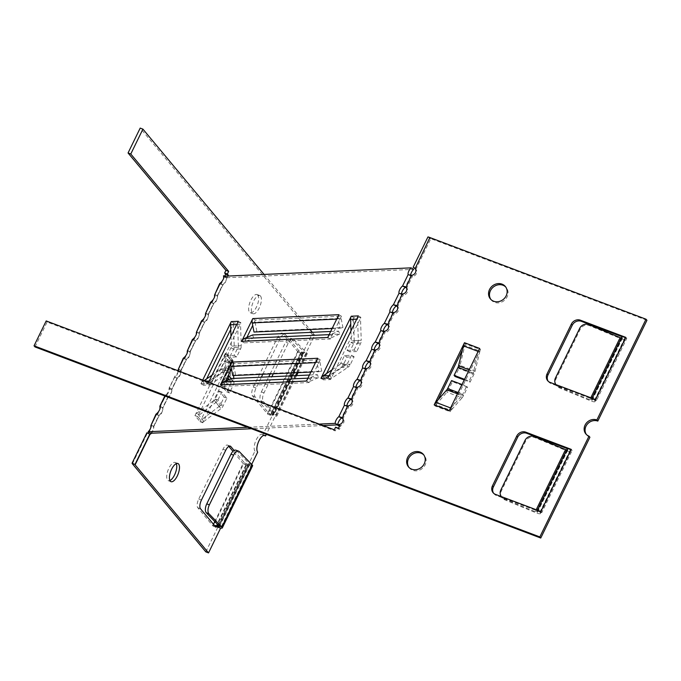 <?xml version="1.0" encoding="UTF-8"?>
<svg xmlns="http://www.w3.org/2000/svg" width="681" height="681" viewBox="0 0 681 681"><rect width="100%" height="100%" fill="white"/><g stroke="black" fill="none" stroke-linecap="round" stroke-linejoin="round"><path stroke-width="0.51" stroke-dasharray="3.4 2.55" d="M239.227 451.563L236.596 450.635A7.074 3.405 109.4 0 0 235.915 450.184M236.596 450.635L249.51 463.948A3.184 0.647 26 0 1 249.74 464.416A3.184 0.647 26 0 1 247.799 464.127L247.092 463.855L217.562 524.404M273.302 373.775L288.233 343.156A7.074 3.405 -70.6 0 1 293.153 339.147A7.074 3.405 -70.6 0 1 293.843 339.589L306.748 352.903A6.359 1.302 26 0 1 307.208 353.839A6.359 1.302 26 0 1 303.343 353.269L273.03 415.41A6.359 1.302 -154 0 0 276.903 415.98A6.359 1.302 -154 0 0 276.443 415.044L263.53 401.73A7.074 3.405 -70.6 0 1 263.99 392.86L271.872 376.712M263.99 392.86L261.359 391.933A7.074 3.405 109.4 0 0 260.9 400.803L273.813 414.116A3.184 0.647 26 0 1 274.043 414.584A3.184 0.647 26 0 1 272.102 414.303L271.396 414.031A6.359 1.302 -154 0 0 267.522 413.461A6.359 1.302 -154 0 0 267.803 414.193L298.108 352.051A6.359 1.302 26 0 1 297.835 351.311A6.359 1.302 26 0 1 301.7 351.89L302.415 352.154A3.184 0.647 26 0 0 304.347 352.443L274.043 414.584M261.359 391.933L268.714 376.848M270.153 373.912L285.603 342.228L288.233 343.156M293.843 339.589L291.213 338.661A7.074 3.405 109.4 0 0 290.523 338.219A7.074 3.405 109.4 0 0 285.603 342.228M291.213 338.661L304.118 351.975A3.184 0.647 26 0 1 304.347 352.443M252.6 465.804A6.359 1.302 26 0 1 248.727 465.234L248.012 464.97A3.184 0.647 -154 0 0 246.079 464.68A3.184 0.647 -154 0 0 246.216 465.046L243.509 464.033A6.359 1.302 26 0 1 243.219 463.284A6.359 1.302 26 0 1 247.092 463.855M303.343 353.269L302.628 352.996A3.184 0.647 -154 0 0 300.696 352.707A3.184 0.647 -154 0 0 300.832 353.073L270.519 415.265L255.086 396.759A7.074 2.86 -69.3 0 1 256.065 388.076L261.376 377.18M273.03 415.41L272.315 415.138A3.184 0.647 -154 0 0 270.383 414.857A3.184 0.647 -154 0 0 270.519 415.223L267.803 414.193M214.26 525.264A6.359 1.302 -154 0 0 212.915 525.426A6.359 1.302 -154 0 0 213.187 526.166L243.526 463.999L232.962 451.333M215.86 527.179L213.187 526.209L215.903 527.23M264.015 435.372L262.849 434.929L312 334.15L140.192 128.096M262.849 434.929A9.194 3.72 110.7 0 0 262.159 434.418A9.194 3.72 110.7 0 0 255.809 440.743A9.194 3.72 110.7 0 0 254.966 451.103L257.682 452.133M205.815 551.874L254.966 451.103M132.395 463.821L147.351 433.159L146.892 432.801L147.351 433.159A4.418 1.788 110.7 0 0 147.556 433.125M148.841 432.12A4.418 1.788 110.7 0 0 150.714 427.932M156.009 414.099L156.451 414.499A4.418 1.788 110.7 0 0 159.814 409.264M178.379 370.881A4.418 1.515 120.4 0 1 174.94 376.21L169.305 387.77A4.418 1.515 120.4 0 1 168.616 391.277A4.418 1.515 120.4 0 1 165.841 394.869L165.551 395.84A4.418 1.788 110.7 0 0 168.045 393.201A4.418 1.788 110.7 0 0 169.016 388.732L169.305 387.77L171.884 389.277L171.74 389.762A4.418 1.788 -69.3 0 1 170.769 394.222A4.418 1.788 -69.3 0 1 168.275 396.861L168.42 396.385A4.418 1.515 -59.6 0 0 171.195 392.784A4.418 1.515 -59.6 0 0 171.884 389.277L171.74 389.762L169.016 388.732L174.659 377.172A4.418 1.788 110.7 0 0 178.15 370.796M183.317 358.112L183.759 358.512A4.418 1.788 110.7 0 0 187.122 353.277M192.417 339.453L192.859 339.853A4.418 1.788 110.7 0 0 196.222 334.618M201.525 320.794L201.959 321.185A4.418 1.788 110.7 0 0 205.33 315.958M210.625 302.126L211.067 302.526A4.418 1.788 110.7 0 0 214.43 297.299M219.725 283.466L220.167 283.866A4.418 1.788 110.7 0 0 223.53 278.631M223.504 275.737A6.359 1.302 -154 0 0 223.794 276.426L224.253 276.98L224.636 276.197M298.108 352.051L282.7 333.52A7.074 2.86 110.7 0 0 282.172 333.128A7.074 2.86 110.7 0 0 277.618 337.282L253.341 387.046A7.074 2.86 110.7 0 0 252.362 395.729L267.795 414.235L270.519 415.265M176.285 463.633A9.721 3.941 110.7 0 0 175.911 463.012A9.721 3.941 110.7 0 0 175.17 462.476A9.721 3.941 110.7 0 0 168.054 470.179A9.721 3.941 110.7 0 0 168.301 480.658A9.721 3.941 110.7 0 0 169.901 480.531M257.827 295.06A9.721 3.941 110.7 0 0 257.086 294.515A9.721 3.941 110.7 0 0 249.97 302.219A9.721 3.941 110.7 0 0 250.216 312.707A9.721 3.941 110.7 0 0 256.933 306.016A9.721 3.941 110.7 0 0 257.827 295.06M225.283 353.43L194.996 415.572A6.359 5.669 140.2 0 1 197.09 413.044L214.14 400.241L219.256 406.37L202.206 419.181A6.359 5.669 -39.8 0 0 200.112 421.701L230.399 359.611A6.359 5.669 -39.8 0 0 229.761 362.684L230.953 382.39L225.837 376.252L224.645 356.546A6.359 5.669 140.2 0 1 225.283 353.473L228.007 354.46L233.14 360.615L202.827 422.773L197.711 416.602L228.007 354.46L225.292 353.448M228.825 446.37L228.092 445.493A7.074 2.86 110.7 0 0 227.556 445.102A7.074 2.86 110.7 0 0 223.002 449.247L198.733 499.011A7.074 2.86 110.7 0 0 197.754 507.703L213.187 526.209M234.094 450.456L246.241 465.029L243.526 463.999M227.931 276.052L226.977 278.01L226.518 277.456A3.184 0.647 26 0 1 226.364 277.107L226.347 277.788A4.418 1.788 -69.3 0 1 225.377 282.257A4.418 1.788 -69.3 0 1 222.883 284.896L223.027 284.411A4.418 1.515 -59.6 0 0 226.62 277.737L224.04 276.222M214.813 294.456L217.392 295.971L217.248 296.456A4.418 1.788 -69.3 0 1 216.277 300.917A4.418 1.788 -69.3 0 1 213.783 303.556L213.928 303.071A4.418 1.515 -59.6 0 0 216.703 299.478A4.418 1.515 -59.6 0 0 217.392 295.971L217.248 296.456L214.924 295.571M205.713 313.124L208.292 314.631L208.148 315.116A4.418 1.788 -69.3 0 1 207.177 319.576A4.418 1.788 -69.3 0 1 204.683 322.215L204.828 321.738A4.418 1.515 -59.6 0 0 207.603 318.138A4.418 1.515 -59.6 0 0 208.292 314.631L208.148 315.116L205.824 314.239M196.613 331.783L199.184 333.29L199.048 333.775A4.418 1.788 -69.3 0 1 198.077 338.244A4.418 1.788 -69.3 0 1 195.583 340.883L195.728 340.398A4.418 1.515 -59.6 0 0 198.503 336.797A4.418 1.515 -59.6 0 0 199.184 333.29L199.048 333.775L196.715 332.898M187.505 350.443L190.084 351.958L189.939 352.435A4.418 1.788 -69.3 0 1 188.969 356.904A4.418 1.788 -69.3 0 1 186.475 359.542L186.62 359.057A4.418 1.515 -59.6 0 0 189.403 355.456A4.418 1.515 -59.6 0 0 190.084 351.958L189.939 352.435L187.615 351.558M178.405 369.111L180.984 370.617L180.84 371.102A4.418 1.788 -69.3 0 1 179.869 375.563A4.418 1.788 -69.3 0 1 177.375 378.202L177.52 377.717A4.418 1.515 -59.6 0 0 180.295 374.124A4.418 1.515 -59.6 0 0 180.984 370.617L180.84 371.102L178.516 370.226M160.205 406.429L162.776 407.945L162.64 408.421A4.418 1.788 -69.3 0 1 161.669 412.89A4.418 1.788 -69.3 0 1 159.175 415.529L159.32 415.044A4.418 1.515 -59.6 0 0 162.095 411.443A4.418 1.515 -59.6 0 0 162.776 407.945L162.64 408.421L160.307 407.544M150.773 433.252A4.418 1.515 -59.6 0 0 153.676 426.604L153.531 427.089A4.418 1.788 -69.3 0 1 151.505 433.218M251.689 464.416L220.653 528.064M312.324 332.302L314.724 335.18L266.356 434.35M264.066 274.434L310.017 329.536M226.918 398.147L224.194 397.125L220.303 405.11A3.184 2.835 140.2 0 1 219.256 406.37L220.933 408.66A6.359 5.669 -39.8 0 0 223.027 406.14L226.918 398.147L221.802 392.018L217.911 400.002A6.359 5.669 140.2 0 1 215.817 402.531L198.767 415.333A3.184 2.835 -39.8 0 0 197.711 416.602L194.97 415.589L200.112 421.701M260.551 296.09A9.721 3.941 -69.3 0 1 259.648 307.046A9.721 3.941 -69.3 0 1 252.94 313.737A9.721 3.941 -69.3 0 1 252.694 303.249A9.721 3.941 -69.3 0 1 259.81 295.545A9.721 3.941 -69.3 0 1 260.551 296.09M262.806 374.244L280.334 338.304A7.074 2.86 -69.3 0 1 284.888 334.158A7.074 2.86 -69.3 0 1 285.424 334.55L300.832 353.073M300.84 353.09L298.116 352.06M300.857 353.056L298.133 352.026M540.135 512.844L570.448 450.703A6.359 1.302 26 0 1 570.721 451.435A6.359 1.302 26 0 1 566.073 450.55L534.934 437.619A7.074 6.64 -29.3 0 0 525.621 441.237L501.378 490.933A7.074 6.64 -29.3 0 0 501.488 497.002A7.074 6.64 -29.3 0 0 504.621 499.76L535.768 512.699A6.359 1.302 -154 0 0 540.416 513.576A6.359 1.302 -154 0 0 540.135 512.844L539.999 512.682A3.184 0.647 26 0 1 539.863 512.316A3.184 0.647 26 0 1 541.795 512.606L572.142 450.473L567.426 448.651M504.621 499.76L504.085 498.807A7.074 6.64 150.7 0 1 501.284 496.568M504.085 498.807L535.232 511.737A3.184 0.647 -154 0 0 537.556 512.18A3.184 0.647 -154 0 0 537.411 511.814L567.588 449.511A6.359 1.302 26 0 1 567.316 448.779M594.743 400.871L625.056 338.729A6.359 1.302 26 0 1 625.337 339.461A6.359 1.302 26 0 1 620.689 338.585L589.542 325.646A7.074 6.64 -29.3 0 0 580.238 329.263L555.994 378.968A7.074 6.64 -29.3 0 0 556.105 385.037A7.074 6.64 -29.3 0 0 559.229 387.795L590.376 400.726A6.359 1.302 -154 0 0 595.024 401.603A6.359 1.302 -154 0 0 594.743 400.871L594.615 400.709A3.184 0.647 26 0 1 594.479 400.343A3.184 0.647 26 0 1 596.411 400.632L595.517 399.534M559.229 387.795L558.692 386.834A7.074 6.64 150.7 0 1 555.892 384.603M558.692 386.834L589.84 399.773A3.184 0.647 -154 0 0 592.164 400.207A3.184 0.647 -154 0 0 592.027 399.841L622.204 337.538A6.359 1.302 26 0 1 621.923 336.806M621.327 338.04A3.184 0.647 -154 0 0 622.477 338.065A3.184 0.647 -154 0 0 622.332 337.699L622.204 337.538M566.711 450.013A3.184 0.647 -154 0 0 567.86 450.039A3.184 0.647 -154 0 0 567.724 449.673L567.588 449.511M570.448 450.703L570.312 450.541A3.184 0.647 26 0 1 570.176 450.175A3.184 0.647 26 0 1 572.108 450.456M625.056 338.729L624.92 338.568A3.184 0.647 26 0 1 624.783 338.202A3.184 0.647 26 0 1 626.724 338.491L625.822 337.393M539.727 511.099A6.359 1.302 -154 0 0 537.003 510.92A6.359 1.302 -154 0 0 537.283 511.652M594.343 399.126A6.359 1.302 -154 0 0 591.619 398.955A6.359 1.302 -154 0 0 591.891 399.687M548.179 381.232A7.074 6.299 -39.8 0 0 548.605 381.82A7.074 6.299 -39.8 0 0 550.997 383.514L596.428 400.675L626.767 338.466L625.839 337.359M596.428 400.675L595.5 399.568M34.978 346.927L47.108 322.045L335.222 430.903L336.516 428.264L339.41 429.353L340.781 426.553L339.538 426.085M338.448 425.736L339.581 425.702A4.418 3.941 -39.8 0 0 343.505 423.088A4.418 3.941 -39.8 0 0 343.164 418.747A4.418 3.941 -39.8 0 0 343.045 418.602L342.577 418.108M345.012 405.459L348.681 407.042A4.418 3.941 -39.8 0 0 352.613 404.429A4.418 3.941 -39.8 0 0 352.273 400.079A4.418 3.941 -39.8 0 0 352.145 399.943L351.685 399.449M354.111 386.799L357.789 388.383A4.418 3.941 -39.8 0 0 361.713 385.769A4.418 3.941 -39.8 0 0 361.373 381.42A4.418 3.941 -39.8 0 0 361.253 381.283L360.785 380.79M363.211 368.132L366.889 369.723A4.418 3.941 -39.8 0 0 370.813 367.11A4.418 3.941 -39.8 0 0 370.473 362.76A4.418 3.941 -39.8 0 0 370.353 362.615L369.885 362.13M372.32 349.472L375.989 351.055A4.418 3.941 -39.8 0 0 379.913 348.442A4.418 3.941 -39.8 0 0 379.572 344.092A4.418 3.941 -39.8 0 0 379.453 343.956L378.985 343.462M381.42 330.813L385.088 332.396A4.418 3.941 -39.8 0 0 389.021 329.783A4.418 3.941 -39.8 0 0 388.681 325.433A4.418 3.941 -39.8 0 0 388.553 325.297L388.093 324.803M390.519 312.145L394.197 313.737A4.418 3.941 -39.8 0 0 398.121 311.123A4.418 3.941 -39.8 0 0 397.781 306.773A4.418 3.941 -39.8 0 0 397.661 306.629L397.193 306.144M399.619 293.485L403.297 295.069A4.418 3.941 -39.8 0 0 407.221 292.455A4.418 3.941 -39.8 0 0 406.88 288.114A4.418 3.941 -39.8 0 0 406.761 287.969L406.293 287.476M408.728 274.826L412.397 276.409A4.418 3.941 -39.8 0 0 416.321 273.796A4.418 3.941 -39.8 0 0 415.98 269.446A4.418 3.941 -39.8 0 0 415.861 269.31L415.052 268.663L429.847 238.341A3.184 0.647 26 0 1 430.818 238.648L429.89 237.541M646.95 320.308L430.818 238.648L415.861 269.31L415.052 268.663M586.358 434.478A9.194 8.189 -39.8 0 0 586.792 435.057A9.194 8.189 -39.8 0 0 589.908 437.262M626.767 338.466L622.042 336.686M490.865 299.436A9.721 8.666 -39.8 0 0 491.299 300.015A9.721 8.666 -39.8 0 0 504.315 300.44A9.721 8.666 -39.8 0 0 506.238 287.561A9.721 8.666 -39.8 0 0 505.745 287.033M408.949 467.396A9.721 8.666 -39.8 0 0 409.383 467.975A9.721 8.666 -39.8 0 0 422.399 468.4A9.721 8.666 -39.8 0 0 424.314 455.521A9.721 8.666 -39.8 0 0 423.829 454.985M464.229 379.955L470.077 382.169L473.976 374.184A6.359 2.579 110.7 0 0 475.091 371.085L460.033 365.399L464.868 345.42A3.184 1.285 -69.3 0 1 465.421 343.879L462.365 350.077M438.155 399.713L435.091 405.995L450.209 411.699L480.522 349.54L465.421 343.879L464.519 342.739L465.412 343.837M493.563 493.206A7.074 6.299 -39.8 0 0 493.989 493.785A7.074 6.299 -39.8 0 0 496.389 495.479L541.795 512.606M572.142 450.473L571.214 449.366M572.151 450.439L571.231 449.332M541.829 512.614L540.901 511.508L541.812 512.648M339.419 426.042L338.661 424.595M383.301 331.221A4.418 1.515 -59.6 0 0 383.437 331.996L381.054 330.634M378.764 343.13L379.453 343.956L385.088 332.396L384.169 331.289M387.872 324.471L388.553 325.297L394.197 313.737L393.269 312.63M392.401 312.562A4.418 1.515 -59.6 0 0 392.537 313.328L390.162 311.975M410.609 275.235A4.418 1.515 -59.6 0 0 410.745 276.009L408.362 274.647M406.072 287.152L406.761 287.969L412.397 276.409L411.477 275.303M396.972 305.812L397.661 306.629L403.297 295.069L402.369 293.962M401.501 293.894A4.418 1.515 -59.6 0 0 401.645 294.669L399.262 293.315M429.847 238.341L427.949 236.92M415.172 268.484L415.861 269.31M351.464 399.117L352.145 399.943L357.789 388.383L356.861 387.276M355.993 387.208A4.418 1.515 -59.6 0 0 356.129 387.983L353.754 386.621M365.093 368.54A4.418 1.515 -59.6 0 0 365.237 369.315L362.854 367.961M360.564 380.458L361.253 381.283L366.889 369.723L365.961 368.608M369.664 361.798L370.353 362.615L375.989 351.055L375.069 349.949M374.201 349.881A4.418 1.515 -59.6 0 0 374.337 350.655L371.954 349.293M346.893 405.867A4.418 1.515 -59.6 0 0 347.029 406.642L344.646 405.28M342.356 417.785L343.045 418.602L348.681 407.042L347.761 405.936M312 334.15L314.724 335.18M202.827 422.773L200.103 421.752L202.819 422.765M233.14 360.615L230.416 359.594M197.703 416.627L194.979 415.606M233.132 360.607L230.408 359.577M224.194 397.125L219.086 390.988L215.187 398.972A3.184 2.835 140.2 0 1 214.14 400.241L220.933 408.66L203.874 421.471A3.184 2.835 -39.8 0 0 202.827 422.731M228.799 374.465L227.684 356.044A3.184 2.835 140.2 0 1 227.999 354.503M233.609 375.546L232.8 362.173A3.184 2.835 140.2 0 1 233.115 360.641M227.59 380.143L224.347 386.808L229.463 392.937L233.353 384.952A6.359 5.669 -39.8 0 0 233.992 381.879L233.779 378.415M219.086 390.988L221.802 392.018M224.347 386.808L221.623 385.778L226.739 391.907L230.638 383.922A3.184 2.835 -39.8 0 0 230.953 382.39L233.992 381.879L231.234 378.568M221.623 385.778L225.522 377.793A3.184 2.835 -39.8 0 0 225.837 376.252L228.118 375.869M226.739 391.907L229.463 392.937M151.097 425.089L153.676 426.604L153.531 427.089L151.208 426.204M147.351 433.159L148.688 433.669M178.116 370.072L183.759 358.512L186.475 359.542L186.62 359.057L184.04 357.551M187.224 351.413L192.859 339.853L195.583 340.883L195.728 340.398L193.149 338.883M196.324 332.745L201.959 321.185L204.683 322.215L204.828 321.738L202.248 320.223M174.659 377.172L177.375 378.202L177.52 377.717L174.94 376.21L169.305 387.77M150.816 426.059L156.451 414.499L159.175 415.529L159.32 415.044L156.741 413.529M164.845 395.993L165.117 395.44L168.275 396.861L168.42 396.385L165.841 394.869L165.219 396.138M205.424 314.086L211.067 302.526L213.783 303.556L213.928 303.071L211.348 301.564M226.518 277.456L224.023 276.912M214.524 295.426L220.167 283.866L222.883 284.896L223.027 284.411L220.448 282.896M226.977 278.01L224.253 276.98M337.793 424.527A4.418 1.515 -59.6 0 0 337.802 424.876L337.333 424.901M323.032 425.54L251.51 428.741M226.62 277.737L413.656 269.361M354.086 350.017L357.985 342.032L350.953 342.347L347.063 350.332L354.086 350.017L356.665 351.532L360.564 343.547A6.359 5.831 87.4 0 0 361.236 340.338L354.205 340.653L353.49 319.329A3.184 2.92 -92.6 0 1 353.831 317.729L350.732 324.054M326.625 373.494L323.518 379.862L330.574 379.538L360.887 317.38L353.831 317.729M231.566 360.598L227.667 368.591L220.635 368.906L224.534 360.913L231.566 360.598L234.145 362.113L230.246 370.098A6.359 5.831 -92.6 0 1 228.186 372.49L211.621 383.684A3.184 2.92 87.4 0 0 210.591 384.884L240.904 322.751L233.847 323.066L230.748 329.425M206.641 378.866L203.534 385.225L210.591 384.884L208.011 383.369A6.359 5.831 -92.6 0 1 210.071 380.977L226.637 369.783L219.614 370.098L211.987 375.248M230.97 366.429L233.821 365.791L319.9 361.934L321.696 371.094L235.617 374.942L233.821 365.791A3.184 2.92 -92.6 0 1 234.094 363.637L231.472 368.991M225.615 381.011L222.976 386.408L309.089 382.552L320.206 359.755L234.094 363.637M231.531 362.105L234.102 363.603L231.531 362.096M252.208 322.888L255.06 322.241L341.138 318.393L342.935 327.544L256.856 331.4L255.06 322.241A3.184 2.92 -92.6 0 1 255.332 320.096L252.711 325.441M246.845 337.461L244.215 342.858L330.319 339.01L341.445 316.205L255.332 320.096M255.349 320.061L252.77 318.546L255.341 320.061M339.751 334.082L331.809 337.529L245.73 341.385L253.672 337.938L339.751 334.082L338.653 331.128L330.711 334.575A6.359 5.831 87.4 0 0 327.936 337.112M244.632 338.423L245.73 341.385A3.184 2.92 87.4 0 0 244.249 342.832M329.136 334.643L330.711 334.575L331.809 337.529A3.184 2.92 87.4 0 0 330.328 338.976M253.672 337.938L252.574 334.975M330.677 331.485L338.653 331.128M318.512 377.623L310.57 381.071L224.492 384.927L232.434 381.479L318.512 377.623L317.414 374.669L309.472 378.117A6.359 5.831 87.4 0 0 306.697 380.653M223.394 381.973L224.492 384.927A3.184 2.92 87.4 0 0 223.01 386.374M307.897 378.185L309.472 378.117L310.57 381.071A3.184 2.92 87.4 0 0 309.089 382.518M232.434 381.479L231.336 378.525M309.438 375.027L317.414 374.669M317.431 358.64A6.359 5.831 87.4 0 0 317.048 362.581L318.844 371.732L310.876 372.09M235.617 374.942L232.766 375.589M315.482 362.65L319.9 361.934A3.184 2.92 -92.6 0 1 320.172 359.781M321.696 371.094L318.844 371.732M338.67 315.099A6.359 5.831 87.4 0 0 338.287 319.031L340.083 328.191L332.107 328.548M256.856 331.4L254.004 332.039M336.712 319.1L341.138 318.393A3.184 2.92 -92.6 0 1 341.411 316.239M342.935 327.544L340.083 328.191M341.428 316.205L338.866 314.707L341.445 316.205M330.311 339.01L327.731 337.495L330.319 339.01M241.636 341.351L244.215 342.858L241.653 341.351M320.189 359.755L317.627 358.249L320.206 359.755M309.072 382.552L306.493 381.037L309.089 382.552M220.406 384.893L222.976 386.408L220.414 384.893M337.802 424.876L337.01 424.416M247.663 427.285L319.185 424.084M227.079 355.703L230.97 347.719L238.001 347.404L234.102 355.388L227.079 355.703L229.65 357.219L233.549 349.225A6.359 5.831 87.4 0 0 234.221 346.025L233.506 324.701A3.184 2.92 -92.6 0 1 233.847 323.1M230.978 336.312L231.31 346.118A3.184 2.92 87.4 0 1 230.97 347.719L233.549 349.225L240.58 348.91L238.001 347.404A3.184 2.92 87.4 0 0 238.341 345.803L241.253 345.71A6.359 5.831 -92.6 0 1 240.58 348.91L236.682 356.904L229.65 357.219M234.102 355.388L236.682 356.904M204.079 380.594L203.04 381.292L204.589 383.999L221.163 372.805L228.186 372.49L226.637 369.783A3.184 2.92 -92.6 0 0 227.667 368.591L230.246 370.098L223.215 370.413L220.635 368.906A3.184 2.92 -92.6 0 1 219.614 370.098L221.163 372.805A6.359 5.831 87.4 0 0 223.215 370.413L227.113 362.428L234.145 362.113M224.534 360.913L227.113 362.428M236.733 324.522L240.538 324.386L241.253 345.71L231.31 346.118L238.341 345.803L237.626 324.479A6.359 5.831 -92.6 0 1 238.137 321.645M230.595 324.794L240.538 324.386A3.184 2.92 -92.6 0 1 240.878 322.785M205.619 381.173L203.04 381.292A6.359 5.831 87.4 0 0 200.98 383.684L202.725 380.083M209.178 381.019L210.071 380.977L211.621 383.684L204.589 383.999A3.184 2.92 87.4 0 0 203.559 385.199M238.333 321.245L240.904 322.751L238.324 321.253M233.864 323.066L231.285 321.56L233.847 323.066M200.955 383.718L203.534 385.225L200.972 383.718L208.011 383.369M210.574 384.91L207.994 383.403L208.556 382.288M331.97 369.877L339.598 364.727L346.62 364.412L330.055 375.606L331.604 378.313L348.178 367.119L346.62 364.412A3.184 2.92 -92.6 0 0 347.65 363.22L350.23 364.727L343.198 365.042L340.619 363.535L347.65 363.22L351.549 355.235L344.518 355.542L340.619 363.535A3.184 2.92 -92.6 0 1 339.598 364.727L341.147 367.434L348.178 367.119A6.359 5.831 87.4 0 0 350.23 364.727L354.129 356.742L347.097 357.057L343.198 365.042A6.359 5.831 -92.6 0 1 341.147 367.434L324.573 378.627A3.184 2.92 87.4 0 0 323.543 379.828M344.518 355.542L347.097 357.057M351.549 355.235L354.129 356.742M358.121 316.273A6.359 5.831 87.4 0 0 357.61 319.108L358.325 340.432A3.184 2.92 87.4 0 1 357.985 342.032L360.564 343.547L353.533 343.862L350.953 342.347A3.184 2.92 87.4 0 0 351.294 340.747L354.205 340.653A6.359 5.831 -92.6 0 1 353.533 343.862L349.634 351.847L356.665 351.532M347.063 350.332L349.634 351.847M350.962 330.94L351.294 340.747L361.236 340.338L360.521 319.014A3.184 2.92 -92.6 0 1 360.862 317.414M329.161 375.648L330.055 375.606A6.359 5.831 87.4 0 0 328.182 377.649M323.024 375.921L324.573 378.627L331.604 378.313A3.184 2.92 87.4 0 0 330.574 379.513L327.995 378.032L330.557 379.538M353.848 317.695L351.268 316.188L353.831 317.704M358.317 315.873L360.887 317.38L358.308 315.882M320.938 378.347L323.518 379.862L320.955 378.347M222.883 284.896L217.248 296.456L222.883 284.896M195.583 340.883L189.939 352.435L195.583 340.883M204.683 322.215L199.048 333.775L204.683 322.215M213.783 303.556L208.148 315.116L213.783 303.556M168.275 396.861L162.64 408.421L168.275 396.861M159.175 415.529L153.531 427.089L159.175 415.529M177.375 378.202L171.74 389.762L177.375 378.202M186.475 359.542L180.84 371.102L186.475 359.542M226.364 277.107L224.483 276.205M340.781 426.553L339.853 425.446M339.41 429.353L338.491 428.247M335.588 427.149L336.516 428.264M435.091 405.995L434.172 404.88L435.125 406.004M480.522 349.54L479.603 348.434M450.209 411.699L449.281 410.592M450.184 411.69L449.256 410.583M480.497 349.532L479.594 348.451M479.152 349.353A6.359 2.579 110.7 0 0 478.437 351.549L473.61 371.528L475.091 371.085L479.926 351.115A3.184 1.285 -69.3 0 1 480.48 349.566M446.855 389.821L446.974 392.179L462.033 397.866A6.359 2.579 110.7 0 0 463.642 395.363L467.541 387.378L452.482 381.692L448.583 389.677A6.359 2.579 -69.3 0 1 446.974 392.179L435.942 404.718A3.184 1.285 110.7 0 0 435.142 405.97M461.999 384.527L466.613 386.272L462.714 394.256A3.184 1.285 -69.3 0 1 461.914 395.508L462.033 397.866L451.001 410.413A3.184 1.285 110.7 0 0 450.192 411.656M457.462 393.831L461.914 395.508L450.882 408.047A6.359 2.579 110.7 0 0 449.715 409.707M464.544 379.317L469.158 381.062L473.048 373.077A3.184 1.285 110.7 0 0 473.61 371.528L469.158 369.843M458.551 365.833L460.033 365.399A6.359 2.579 -69.3 0 1 458.917 368.498L455.027 376.482M469.158 381.062L470.077 382.169M451.554 380.585L452.482 381.692M466.613 386.272L467.541 387.378M335.222 430.903L334.303 429.796M46.189 320.93L47.108 322.045M252.14 464.876L249.51 463.948L219.197 526.09M260.9 400.803L263.53 401.73M297.095 372.703L306.748 352.903L304.118 351.975L273.813 414.116L276.443 415.044L295.656 375.64M272.102 414.303L302.415 352.154M248.727 465.234L218.414 527.383M218.124 524.983L247.799 464.127M217.707 527.111L248.012 464.97M272.315 415.138L302.628 352.996M301.7 351.89L271.396 414.031M246.216 465.046L216.141 526.711M159.916 407.4L165.551 395.84M230.399 359.611L225.283 353.473M500.841 489.979L501.378 490.933M525.621 441.237L525.085 440.275M565.536 449.596L566.073 450.55L535.768 512.699L535.232 511.737L536.194 509.763M534.398 436.666L534.934 437.619M580.238 329.263L579.701 328.31M589.005 324.692L589.542 325.646M620.153 337.623L620.689 338.585L590.376 400.726L589.84 399.773L590.81 397.789M555.458 378.015L555.994 378.968M622.332 337.699L592.027 399.841M567.724 449.673L537.411 511.814M570.312 450.541L539.999 512.682M624.92 338.568L594.615 400.709M383.437 331.996L377.802 343.556M392.537 313.328L386.902 324.888M410.745 276.009L405.11 287.569M401.645 294.669L396.001 306.229M356.129 387.983L350.494 399.543M365.237 369.315L359.594 380.875M374.337 350.655L368.702 362.215M347.029 406.642L341.394 418.202M285.424 334.55L282.7 333.52M280.334 338.304L277.618 337.282M256.065 388.076L253.341 387.046M255.086 396.759L252.362 395.729M229.616 446.072L228.092 445.493M225.726 450.277L223.002 449.247M201.457 500.041L198.733 499.011M200.469 508.724L197.754 507.703M203.874 421.471L197.09 413.044L203.874 421.471M227.684 356.044L232.8 362.173L229.761 362.684L224.645 356.546L227.684 356.044M215.187 398.972L220.303 405.11L223.027 406.14L217.911 400.002L215.187 398.972M228.884 379.589L233.353 384.952L230.638 383.922L225.522 377.793L226.926 378.321M350.579 319.423L356.716 319.151M550.997 383.514L550.078 382.399M496.389 495.479L495.462 494.372M463.386 345.863L464.868 345.42L479.926 351.115L478.139 351.439M450.584 407.936L451.001 410.413L435.942 404.718L435.831 402.36M457.998 367.382L458.917 368.498L473.976 374.184L473.048 373.077L468.434 371.332M458.1 392.511L462.714 394.256L463.642 395.363L448.583 389.677L447.664 388.57M290.523 338.219L293.153 339.147M307.208 353.839L298.023 372.669M296.593 375.606L276.903 415.98M249.74 464.416L219.427 526.558M267.522 413.461L297.835 351.311M270.383 414.857L300.696 352.707M212.915 525.426L213.459 524.302M214.804 521.552L243.219 463.284M215.766 526.822L246.079 464.68M501.242 496.56L501.488 497.002M555.849 384.586L556.105 385.037M595.024 401.603L625.337 339.461M592.164 400.207L622.477 338.065M540.416 513.576L570.721 451.435M537.556 512.18L567.86 450.039M537.352 510.205L537.003 510.92M570.176 450.175L539.863 512.316M591.968 398.232L591.619 398.955M624.783 338.202L594.479 400.343M177.894 463.506L175.17 462.476M171.025 481.688L168.301 480.658M259.81 295.545L257.086 294.515M252.94 313.737L250.216 312.707M282.172 333.128L284.888 334.158M227.556 445.102L230.28 446.132M264.875 435.448L262.159 434.418M219.912 283.798L222.602 284.947M214.634 294.32L217.299 295.733M217.273 295.75L222.585 284.862M189.965 351.736L195.277 340.849M187.335 350.306L189.99 351.719M192.604 339.785L195.294 340.934M201.704 321.126L204.394 322.266M196.434 331.638L199.099 333.06M199.065 333.077L204.377 322.181M208.173 314.418L213.485 303.522M205.534 312.979L208.199 314.401M210.812 302.458L213.494 303.607M147.096 433.09L149.786 434.24M160.026 406.293L162.691 407.706L167.977 396.836M165.296 395.772L167.986 396.912M156.196 414.431L158.886 415.58M150.927 424.953L153.583 426.366M153.557 426.383L158.869 415.495M169.126 387.625L171.791 389.047L177.077 378.168M174.404 377.112L177.086 378.253M183.504 358.444L186.194 359.594M178.226 368.966L180.891 370.387M180.865 370.396L186.177 359.508M342.245 417.632L343.164 418.747M396.853 305.667L397.781 306.773M351.345 398.972L352.273 400.079M387.753 324.326L388.681 325.433M360.445 380.313L361.373 381.42M378.653 342.986L379.572 344.092M369.553 361.645L370.473 362.76M405.961 286.999L406.88 288.114M408.464 466.86L409.383 467.975M423.395 454.414L424.314 455.521M490.38 298.908L491.299 300.015M505.311 286.454L506.238 287.561M548.605 381.82L547.677 380.713M493.989 493.785L493.07 492.678M415.061 268.34L415.98 269.446M586.792 435.057L585.873 433.95"/><path stroke-width="1.02" d="M208.914 513.704A7.074 3.405 -70.6 0 1 209.382 504.834L233.617 455.129A7.074 3.405 -70.6 0 1 238.546 451.111A7.074 3.405 -70.6 0 1 239.227 451.563L252.14 464.876A6.359 1.302 26 0 1 252.6 465.804L222.287 527.954A6.359 1.302 -154 0 0 221.827 527.017L208.914 513.704L206.292 512.776L219.197 526.09A3.184 0.647 26 0 1 219.427 526.558A3.184 0.647 26 0 1 217.494 526.268L216.779 526.004A6.359 1.302 -154 0 0 214.26 525.264M209.382 504.834L206.752 503.906A7.074 3.405 109.4 0 0 206.292 512.776M206.752 503.906L230.987 454.201L233.617 455.129M238.546 451.111L235.915 450.184A7.074 3.405 109.4 0 0 230.987 454.201M268.714 376.848L270.153 373.912M271.872 376.712L273.302 373.775M216.141 526.711L215.911 527.188A3.184 0.647 -154 0 1 215.766 526.822A3.184 0.647 -154 0 1 217.707 527.111L218.414 527.383A6.359 1.302 -154 0 0 222.287 527.954M215.92 527.205L200.469 508.724A7.074 2.86 -69.3 0 1 201.457 500.041L225.726 450.277A7.074 2.86 -69.3 0 1 230.28 446.132A7.074 2.86 -69.3 0 1 230.816 446.523L234.094 450.456M224.636 276.197L225.624 274.179L224.636 273.004L225.922 270.357L128.054 152.978L140.192 128.096L142.916 129.126L264.066 274.434M132.105 463.131A6.359 1.302 26 0 0 132.395 463.821L205.815 551.874L208.531 552.904L135.119 464.851A3.184 0.647 -154 0 1 134.966 464.502L132.105 463.131L146.892 432.801L149.76 434.18L134.966 464.502M147.556 433.125A4.418 1.788 110.7 0 0 148.841 432.12M150.714 427.932A4.418 1.788 110.7 0 0 150.816 426.059L151.097 425.089A4.418 1.515 120.4 0 1 148.194 431.737L150.773 433.252L251.51 428.741M159.814 409.264A4.418 1.788 110.7 0 0 159.916 407.4L160.205 406.429A4.418 1.515 120.4 0 1 159.516 409.936A4.418 1.515 120.4 0 1 156.741 413.529L156.451 414.499M178.15 370.796A4.418 1.788 110.7 0 0 178.116 370.072L178.405 369.111A4.418 1.515 120.4 0 1 178.379 370.881M187.122 353.277A4.418 1.788 110.7 0 0 187.224 351.413L187.505 350.443A4.418 1.515 120.4 0 1 186.824 353.95A4.418 1.515 120.4 0 1 184.04 357.551L183.759 358.512M196.222 334.618A4.418 1.788 110.7 0 0 196.324 332.745L196.613 331.783A4.418 1.515 120.4 0 1 195.924 335.29A4.418 1.515 120.4 0 1 193.149 338.883L192.859 339.853M205.33 315.958A4.418 1.788 110.7 0 0 205.424 314.086L205.713 313.124A4.418 1.515 120.4 0 1 205.024 316.622A4.418 1.515 120.4 0 1 202.248 320.223L201.959 321.185M214.43 297.299A4.418 1.788 110.7 0 0 214.524 295.426L214.813 294.456A4.418 1.515 120.4 0 1 214.132 297.963A4.418 1.515 120.4 0 1 211.348 301.564L211.067 302.526M223.53 278.631A4.418 1.788 110.7 0 0 223.632 276.767L223.504 275.737L224.483 276.205M169.901 480.531A9.721 3.941 110.7 0 0 175.417 472.963A9.721 3.941 110.7 0 0 176.285 463.633M232.962 451.333L228.825 446.37M142.916 129.126L130.778 154.008L228.646 271.387L227.36 274.026L228.339 275.209L227.931 276.052M151.505 433.218A4.418 1.788 -69.3 0 1 150.067 434.189L135.119 464.851M266.356 434.35L265.573 435.959A9.194 3.72 -69.3 0 0 264.875 435.448A9.194 3.72 -69.3 0 0 258.533 441.765A9.194 3.72 -69.3 0 0 257.682 452.133L251.689 464.416M220.653 528.064L208.531 552.904M310.017 329.536L312.324 332.302M178.626 464.042A9.721 3.941 -69.3 0 1 177.732 474.997A9.721 3.941 -69.3 0 1 171.025 481.688A9.721 3.941 -69.3 0 1 170.769 471.201A9.721 3.941 -69.3 0 1 177.894 463.506A9.721 3.941 -69.3 0 1 178.626 464.042M261.376 377.18L262.806 374.244M501.284 496.568A7.074 6.64 150.7 0 1 500.952 496.049A7.074 6.64 150.7 0 1 500.841 489.979L525.085 440.275A7.074 6.64 150.7 0 1 534.398 436.666L565.536 449.596A3.184 0.647 -154 0 0 566.711 450.013M555.892 384.603A7.074 6.64 150.7 0 1 555.568 384.084A7.074 6.64 150.7 0 1 555.458 378.015L579.701 328.31A7.074 6.64 150.7 0 1 589.005 324.692L620.153 337.623A3.184 0.647 -154 0 0 621.327 338.04M537.352 510.205L567.316 448.779A6.359 1.302 26 0 1 571.18 449.349L540.876 511.491A6.359 1.302 -154 0 0 539.727 511.099M591.968 398.232L621.923 336.806A6.359 1.302 26 0 1 625.796 337.376L595.483 399.526A6.359 1.302 -154 0 0 594.343 399.126M595.483 399.526L550.078 382.399A7.074 6.299 140.2 0 1 547.677 380.713A7.074 6.299 140.2 0 1 547.064 373.895L571.333 324.13A7.074 6.299 140.2 0 1 580.416 320.198L625.796 337.376M339.538 426.085L339.419 426.042A3.184 0.647 -154 0 0 338.448 425.736L336.55 424.314A6.359 1.302 26 0 1 338.491 424.935L339.853 425.446L338.491 428.247L335.588 427.149L334.303 429.796L46.189 320.93L34.05 345.812L34.978 346.927L540.757 538.033L589.908 437.262L588.988 436.146L539.837 536.926L34.05 345.812M588.988 436.146A9.194 8.189 140.2 0 1 585.873 433.95A9.194 8.189 140.2 0 1 586.196 423.301A9.194 8.189 140.2 0 1 596.871 419.973L597.799 421.088L646.95 320.308L646.022 319.202L596.871 419.973M415.861 269.31L413.163 267.241L427.949 236.92A6.359 1.302 -154 0 1 429.89 237.541L646.022 319.202M413.163 267.241L414.933 268.203A4.418 3.941 140.2 0 1 415.061 268.34A4.418 3.941 140.2 0 1 415.401 272.689A4.418 3.941 140.2 0 1 411.477 275.303L408.728 274.826M406.761 287.969L402.531 286.054L405.833 286.863A4.418 3.941 140.2 0 1 405.961 286.999A4.418 3.941 140.2 0 1 406.302 291.349A4.418 3.941 140.2 0 1 402.369 293.962L399.619 293.485M397.661 306.629L393.431 304.722L396.734 305.522A4.418 3.941 140.2 0 1 396.853 305.667A4.418 3.941 140.2 0 1 397.193 310.017A4.418 3.941 140.2 0 1 393.269 312.63L390.519 312.145M388.553 325.297L384.322 323.381L387.634 324.182A4.418 3.941 140.2 0 1 387.753 324.326A4.418 3.941 140.2 0 1 388.093 328.676A4.418 3.941 140.2 0 1 384.169 331.289L381.42 330.813M379.453 343.956L375.222 342.041L378.525 342.849A4.418 3.941 140.2 0 1 378.653 342.986A4.418 3.941 140.2 0 1 378.994 347.336A4.418 3.941 140.2 0 1 375.069 349.949L372.32 349.472M370.353 362.615L366.123 360.709L369.425 361.509A4.418 3.941 140.2 0 1 369.553 361.645A4.418 3.941 140.2 0 1 369.894 365.995A4.418 3.941 140.2 0 1 365.961 368.608L363.211 368.132M361.253 381.283L357.023 379.368L360.326 380.168A4.418 3.941 140.2 0 1 360.445 380.313A4.418 3.941 140.2 0 1 360.785 384.663A4.418 3.941 140.2 0 1 356.861 387.276L354.111 386.799M352.145 399.943L347.914 398.027L351.226 398.836A4.418 3.941 140.2 0 1 351.345 398.972A4.418 3.941 140.2 0 1 351.685 403.322A4.418 3.941 140.2 0 1 347.761 405.936L345.012 405.459M343.045 418.602L338.815 416.687L342.117 417.496A4.418 3.941 140.2 0 1 342.245 417.632A4.418 3.941 140.2 0 1 342.586 421.982A4.418 3.941 140.2 0 1 338.661 424.595L336.55 424.314M540.876 511.491L495.462 494.372A7.074 6.299 140.2 0 1 493.07 492.678A7.074 6.299 140.2 0 1 492.448 485.868L516.726 436.104A7.074 6.299 140.2 0 1 525.8 432.171L571.18 449.349M502.016 284.13A9.721 8.666 140.2 0 1 505.311 286.454A9.721 8.666 140.2 0 1 503.395 299.334A9.721 8.666 140.2 0 1 490.38 298.908A9.721 8.666 140.2 0 1 490.72 287.646A9.721 8.666 140.2 0 1 502.016 284.13M420.1 452.082A9.721 8.666 140.2 0 1 423.395 454.414A9.721 8.666 140.2 0 1 421.471 467.294A9.721 8.666 140.2 0 1 408.464 466.86A9.721 8.666 140.2 0 1 408.804 455.606A9.721 8.666 140.2 0 1 420.1 452.082M434.172 404.88L464.485 342.722L479.603 348.434L449.281 410.592L434.172 404.88M597.799 421.088A9.194 8.189 -39.8 0 0 587.38 424.101A9.194 8.189 -39.8 0 0 586.358 434.478M622.042 336.686L581.336 321.304A7.074 6.299 -39.8 0 0 572.261 325.237L547.984 375.001A7.074 6.299 -39.8 0 0 548.179 381.232M505.745 287.033A9.721 8.666 -39.8 0 0 502.944 285.237A9.721 8.666 -39.8 0 0 491.903 288.446A9.721 8.666 -39.8 0 0 490.865 299.436M423.829 454.985A9.721 8.666 -39.8 0 0 421.02 453.188A9.721 8.666 -39.8 0 0 409.979 456.398A9.721 8.666 -39.8 0 0 408.949 467.396M462.365 350.077L438.155 399.713M567.426 448.651L526.728 433.278A7.074 6.299 -39.8 0 0 517.645 437.211L493.376 486.975A7.074 6.299 -39.8 0 0 493.563 493.206M381.054 330.634L380.858 330.481A4.418 1.515 120.4 0 1 381.547 326.982A4.418 1.515 120.4 0 1 384.322 323.381L389.966 311.821A4.418 1.515 120.4 0 1 390.647 308.314A4.418 1.515 120.4 0 1 393.431 304.722L399.066 293.162A4.418 1.515 120.4 0 1 399.747 289.655A4.418 1.515 120.4 0 1 402.531 286.054L408.166 274.494A4.418 1.515 120.4 0 1 411.077 267.854L413.656 269.361A4.418 1.515 -59.6 0 0 410.609 275.235M384.169 331.289L378.764 343.13M393.269 312.63L387.872 324.471M411.477 275.303L406.072 287.152M402.369 293.962L396.972 305.812M429.89 237.541L415.172 268.484M356.861 387.276L351.464 399.117M353.754 386.621L353.558 386.467A4.418 1.515 120.4 0 1 354.239 382.96A4.418 1.515 120.4 0 1 357.023 379.368L362.658 367.808A4.418 1.515 120.4 0 1 363.339 364.301A4.418 1.515 120.4 0 1 366.123 360.709L371.758 349.149A4.418 1.515 120.4 0 1 372.447 345.642A4.418 1.515 120.4 0 1 375.222 342.041L380.858 330.481M365.961 368.608L360.564 380.458M375.069 349.949L369.664 361.798M344.646 405.28L344.45 405.127A4.418 1.515 120.4 0 1 345.139 401.628A4.418 1.515 120.4 0 1 347.914 398.027L353.558 386.467M347.761 405.936L342.356 417.785M265.573 435.959L264.015 435.372M233.779 378.415L233.609 375.546M228.118 375.869L228.876 375.742L228.799 374.465M231.234 378.568L228.876 375.742A6.359 5.669 140.2 0 1 228.246 378.823L227.59 380.143M128.054 152.978L130.778 154.008M228.646 271.387L225.922 270.357M224.636 273.004L227.36 274.026M148.688 433.669L150.067 434.189M228.339 275.209L225.624 274.179M411.077 267.854L224.04 276.222A4.418 1.515 120.4 0 1 220.448 282.896L220.167 283.866M341.394 418.202A4.418 1.515 -59.6 0 0 337.793 424.527M337.333 424.901L323.032 425.54M405.11 287.569A4.418 1.515 -59.6 0 0 401.501 293.894M396.001 306.229A4.418 1.515 -59.6 0 0 392.401 312.562M386.902 324.888A4.418 1.515 -59.6 0 0 383.301 331.221M377.802 343.556A4.418 1.515 -59.6 0 0 374.201 349.881M368.702 362.215A4.418 1.515 -59.6 0 0 365.093 368.54M359.594 380.875A4.418 1.515 -59.6 0 0 355.993 387.208M350.494 399.543A4.418 1.515 -59.6 0 0 346.893 405.867M350.732 324.054L326.625 373.494M230.748 329.425L206.641 378.866M231.472 368.991L225.615 381.011M252.711 325.441L246.845 337.461M327.936 337.112A6.359 5.831 87.4 0 0 327.748 337.461L241.67 341.317A6.359 5.831 -92.6 0 1 244.632 338.423L252.574 334.975L330.677 331.485M306.697 380.653A6.359 5.831 87.4 0 0 306.51 381.011L220.431 384.859A6.359 5.831 -92.6 0 1 223.394 381.973L231.336 378.525L309.438 375.027M310.876 372.09L232.766 375.589L230.97 366.429A6.359 5.831 -92.6 0 1 231.523 362.122L317.601 358.274A6.359 5.831 87.4 0 0 317.431 358.64M332.107 328.548L254.004 332.039L252.208 322.888A6.359 5.831 -92.6 0 1 252.762 318.58L338.849 314.699A6.359 5.831 87.4 0 0 338.67 315.099M241.67 341.317L252.762 318.58M327.731 337.495L338.866 314.699M231.531 362.096L220.431 384.859M317.627 358.249L306.493 381.037M337.01 424.416L335.222 423.369A4.418 1.515 120.4 0 1 338.815 416.687L344.45 405.127M148.194 431.737L247.663 427.285M319.185 424.084L335.222 423.369M202.725 380.083L231.268 321.594A6.359 5.831 87.4 0 0 230.595 324.794L230.978 336.312M211.987 375.248L204.079 380.594M238.137 321.645A6.359 5.831 -92.6 0 1 238.299 321.279L208.556 382.288M328.182 377.649A6.359 5.831 87.4 0 0 327.995 377.998L320.964 378.313A6.359 5.831 -92.6 0 1 323.024 375.921L331.97 369.877M350.962 330.94L350.579 319.423A6.359 5.831 -92.6 0 1 351.251 316.222L358.283 315.907A6.359 5.831 87.4 0 0 358.121 316.273M320.964 378.313L351.251 316.222M358.3 315.873L327.995 377.998M219.725 283.466L214.813 294.456L220.448 282.896M192.417 339.453L187.505 350.443L193.149 338.883M201.525 320.794L196.613 331.783L202.248 320.223M210.625 302.126L205.713 313.124L211.348 301.564M164.845 395.993L159.805 406.327L165.219 396.138M156.009 414.099L151.097 425.089L156.741 413.529M183.317 358.112L178.405 369.111L184.04 357.551M539.837 536.926L540.757 538.033M464.544 379.317L454.099 375.367L457.998 367.382A3.184 1.285 110.7 0 0 458.551 365.833L463.386 345.863A6.359 2.579 -69.3 0 1 464.502 342.764M479.56 348.459A6.359 2.579 110.7 0 0 479.152 349.353M434.214 404.863A6.359 2.579 -69.3 0 1 435.831 402.36L446.855 389.821A3.184 1.285 -69.3 0 0 447.664 388.57L458.1 392.511M449.715 409.707A6.359 2.579 110.7 0 0 449.273 410.549M454.099 375.367L455.027 376.482L464.229 379.955M461.999 384.527L451.554 380.585L447.664 388.57M219.197 526.09L221.827 527.017L252.14 464.876M295.656 375.64L297.095 372.703M217.494 526.268L218.124 524.983M217.562 524.404L216.779 526.004M536.194 509.763L565.536 449.596M590.81 397.789L620.153 337.623M230.816 446.523L229.616 446.072M226.926 378.321L228.884 379.589M244.632 338.423L329.136 334.643M223.394 381.973L307.897 378.185M315.482 362.65L230.97 366.429M336.712 319.1L252.208 322.888M230.595 324.794L236.733 324.522M209.178 381.019L205.619 381.173M231.268 321.594L238.299 321.279M323.024 375.921L329.161 375.648M356.716 319.151L350.579 319.423M581.336 321.304L580.416 320.198M572.261 325.237L571.333 324.13M547.984 375.001L547.064 373.895M526.728 433.278L525.8 432.171M517.645 437.211L516.726 436.104M493.376 486.975L492.448 485.868M458.551 365.833L469.158 369.843M478.139 351.439L463.386 345.863M457.462 393.831L446.855 389.821M435.831 402.36L450.584 407.936M468.434 371.332L457.998 367.382M298.023 372.669L296.593 375.606M213.459 524.302L214.804 521.552M500.952 496.049L501.242 496.56M555.568 384.084L555.849 384.586"/></g></svg>
